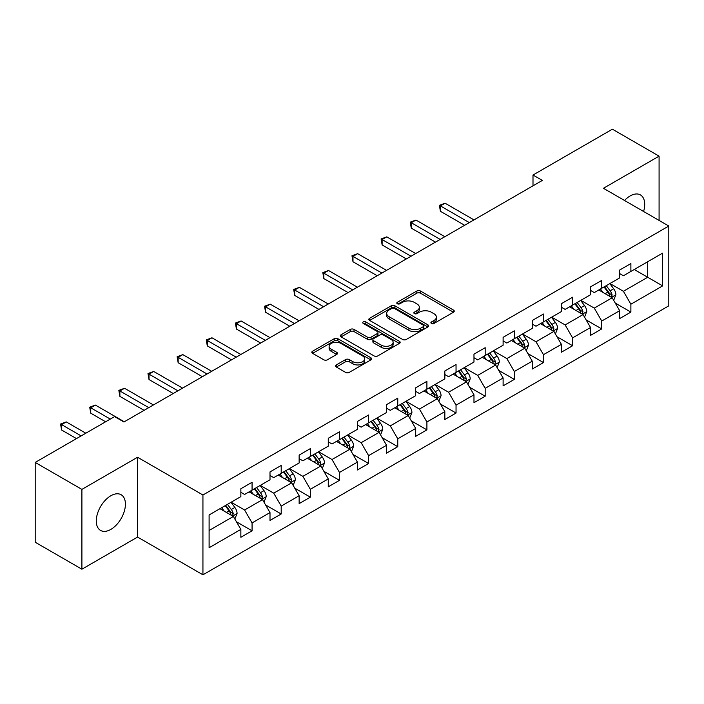 <?xml version="1.0" encoding="UTF-8"?>
<svg xmlns="http://www.w3.org/2000/svg" width="704" height="704" viewBox="0 0 704 704"><rect width="100%" height="100%" fill="white"/><g stroke="black" fill="none" stroke-linecap="round" stroke-linejoin="round"><path stroke-width="1.06" d="M431.438 323.453A1.813 1.047 0 0 0 434.007 323.453L453.49 312.206A2.596 1.496 0 0 0 454.247 311.15A2.596 1.496 0 0 0 453.49 310.086L420.482 291.034A2.596 1.496 0 0 0 416.821 291.034L397.338 302.28A1.813 1.047 0 0 0 396.801 303.019A1.813 1.047 0 0 0 397.338 303.767A1.813 1.047 0 0 0 399.907 303.767L402.424 302.306A8.298 4.787 0 0 1 414.154 302.306L416.909 303.899A8.298 4.787 0 0 1 419.338 307.278A8.298 4.787 0 0 1 416.909 310.666L414.392 312.127A1.813 1.047 0 0 0 413.855 312.866A1.813 1.047 0 0 0 414.392 313.606A1.813 1.047 0 0 0 416.953 313.606L419.478 312.154A8.298 4.787 0 0 1 431.209 312.154L433.963 313.738A8.298 4.787 0 0 1 436.392 317.126A8.298 4.787 0 0 1 433.963 320.514L431.438 321.974A1.813 1.047 0 0 0 430.91 322.714A1.813 1.047 0 0 0 431.438 323.453L431.438 321.974M110.854 529.399A20.601 11.898 120 0 0 124.309 511.245A20.601 11.898 120 0 0 121.15 494.736A20.601 11.898 120 0 0 110.854 495.757A20.601 11.898 120 0 0 97.39 513.911A20.601 11.898 120 0 0 100.549 530.42A20.601 11.898 120 0 0 110.854 529.399M643.579 211.482A20.601 11.898 120 0 0 640.438 194.929A20.601 11.898 120 0 0 630.133 195.95A20.601 11.898 120 0 0 624.527 200.482M336.327 364.918A2.596 1.496 0 0 0 335.57 365.983A2.596 1.496 0 0 0 336.327 367.039L345.585 372.381A2.596 1.496 0 0 0 349.254 372.381L370.885 359.894A2.596 1.496 0 0 0 371.65 358.838A2.596 1.496 0 0 0 370.885 357.773L337.885 338.721A2.596 1.496 0 0 0 334.215 338.721L312.585 351.217A2.596 1.496 0 0 0 311.828 352.273A2.596 1.496 0 0 0 312.585 353.329L323.77 359.788A2.596 1.496 0 0 0 327.43 359.788L336.697 354.438A2.596 1.496 0 0 0 337.454 353.382A2.596 1.496 0 0 0 336.697 352.326L331.144 349.122A6.934 4.004 0 0 1 329.12 346.289A6.934 4.004 0 0 1 333.397 342.593A6.934 4.004 0 0 1 340.956 343.455L362.683 356.004A6.934 4.004 0 0 1 364.716 358.838A6.934 4.004 0 0 1 360.43 362.534A6.934 4.004 0 0 1 352.871 361.662L349.254 359.577A2.596 1.496 0 0 0 345.585 359.577L336.327 364.918L336.327 367.039M137.562 457.257L81.902 489.394L35.2 462.431L35.2 542.238L81.902 569.202L137.562 537.064L202.937 574.807L202.937 495L137.562 457.257L137.562 537.064M659.085 220.431L659.085 156.156L603.425 188.294L668.8 226.037L202.937 495M659.085 156.156L612.392 129.193L532.998 175.032L532.998 185.812M35.2 462.431L114.585 416.601L123.93 421.986L542.344 180.418L532.998 175.032M402.609 339.46A2.596 1.496 0 0 0 406.278 339.46L427.909 326.973A2.596 1.496 0 0 0 428.666 325.917A2.596 1.496 0 0 0 427.909 324.852L394.909 305.8A2.596 1.496 0 0 0 391.239 305.8L369.609 318.296A2.596 1.496 0 0 0 368.843 319.352A2.596 1.496 0 0 0 369.609 320.408L402.609 339.46M364.003 323.849A1.813 1.047 0 0 1 365.842 324.104L365.842 321.948L399.397 341.317A2.596 1.496 0 0 1 400.162 342.373A2.596 1.496 0 0 1 399.397 343.429L377.766 355.925A2.596 1.496 0 0 1 374.097 355.925L341.097 336.873L341.097 334.752A2.596 1.496 0 0 0 340.331 335.808A2.596 1.496 0 0 0 341.097 336.873M341.097 334.752L350.354 329.41A2.596 1.496 0 0 1 354.024 329.41L367.409 337.137A2.596 1.496 0 0 0 371.07 337.137L377.212 333.59A2.596 1.496 0 0 0 377.978 332.526A2.596 1.496 0 0 0 377.212 331.47L363.282 323.426A1.813 1.047 0 0 1 362.745 322.687A1.813 1.047 0 0 1 363.871 321.719A1.813 1.047 0 0 1 365.842 321.948M202.937 574.807L668.8 305.844L668.8 226.037M236.465 521.796L252.067 530.807L252.067 522.931L270.002 512.582L270.002 520.45L281.204 513.982L281.204 506.106L299.138 495.757L299.138 503.633L310.35 497.156L310.35 489.289L328.275 478.931L328.275 486.807L339.486 480.33L339.486 472.463L357.421 462.106L357.421 469.982L368.623 463.514L368.623 455.638L386.558 445.289L386.558 453.156L397.76 446.688L397.76 438.812L415.694 428.463L415.694 436.33L426.906 429.862L426.906 421.986L444.84 411.638L444.84 419.514L456.042 413.037L456.042 405.17L473.977 394.812L473.977 402.688L485.179 396.22L485.179 388.344L503.114 377.986L503.114 385.862L514.325 379.394L514.325 371.518L532.25 361.17L532.25 369.037L543.462 362.569L543.462 354.693L561.396 344.344L561.396 352.22L572.598 345.743L572.598 337.876L590.533 327.518L590.533 335.394L601.744 328.918L601.744 321.05L619.67 310.693L619.67 318.569L630.881 312.101L630.881 304.225L662.64 285.894L662.64 253.106L647.689 261.738L647.689 277.262L662.64 285.894M252.067 530.807L240.856 537.275L240.856 529.399L209.106 547.738L209.106 514.95L240.856 496.619L240.856 488.743L252.067 482.275L252.067 490.151L270.002 479.794L270.002 471.918L281.204 465.45L281.204 473.326L299.138 462.968L299.138 455.101L310.35 448.624L310.35 456.5L328.275 446.151L328.275 438.275L339.486 431.807L339.486 439.674L357.421 429.326L357.421 421.45L368.623 414.982L368.623 422.849L386.558 412.5L386.558 404.624L397.76 398.156L397.76 406.032L415.694 395.674L415.694 387.807L426.906 381.33L426.906 389.206L444.84 378.849L444.84 370.982L456.042 364.514L456.042 372.381L473.977 362.032L473.977 354.156L485.179 347.688L485.179 355.555L503.114 345.206L503.114 337.33L514.325 330.862L514.325 338.738L532.25 328.381L532.25 320.514L543.462 314.037L543.462 321.913L561.396 311.555L561.396 303.688L572.598 297.211L572.598 305.087L590.533 294.738L590.533 286.862L601.744 280.394L601.744 288.262L619.67 277.913L619.67 270.037L630.881 263.569L630.881 271.445L662.64 253.106M249.075 491.876L262.53 499.638L244.596 509.995L231.141 502.225M240.856 492.307L244.596 494.463L252.067 490.151M244.596 509.995L252.067 522.931M262.53 499.638L270.002 512.582M278.221 475.05L291.667 482.812L273.733 493.17L260.286 485.399M270.002 475.482L273.733 477.638L281.204 473.326M273.733 493.17L281.204 506.106M291.667 482.812L299.138 495.757M307.358 458.225L320.804 465.995L302.87 476.344L289.423 468.582M299.138 458.656L302.87 460.812L310.35 456.5M302.87 476.344L310.35 489.289M320.804 465.995L328.275 478.931M336.494 441.399L349.95 449.17L332.015 459.518L318.56 451.757M328.275 441.83L332.015 443.986L339.486 439.674M332.015 459.518L339.486 472.463M349.95 449.17L357.421 462.106M365.631 424.582L379.086 432.344L361.152 442.693L347.706 434.931M357.421 425.014L361.152 427.17L368.623 422.849M361.152 442.693L368.623 455.638M379.086 432.344L386.558 445.289M394.777 407.757L408.223 415.518L390.289 425.876L376.842 418.106M386.558 408.188L390.289 410.344L397.76 406.032M390.289 425.876L397.76 438.812M408.223 415.518L415.694 428.463M423.914 390.931L437.36 398.693L419.434 409.05L405.979 401.289M415.694 391.362L419.434 393.518L426.906 389.206M419.434 409.05L426.906 421.986M437.36 398.693L444.84 411.638M453.05 374.106L466.506 381.876L448.571 392.225L435.125 384.463M444.84 374.537L448.571 376.693L456.042 372.381M448.571 392.225L456.042 405.17M466.506 381.876L473.977 394.812M482.196 357.28L495.642 365.05L477.708 375.399L464.262 367.638M473.977 357.72L477.708 359.876L485.179 355.555M477.708 375.399L485.179 388.344M495.642 365.05L503.114 377.986M511.333 340.463L524.779 348.225L506.854 358.582L493.398 350.812M503.114 340.894L506.854 343.05L514.325 338.738M506.854 358.582L514.325 371.518M524.779 348.225L532.25 361.17M540.47 323.638L553.925 331.399L535.99 341.757L522.544 333.986M532.25 324.069L535.99 326.225L543.462 321.913M535.99 341.757L543.462 354.693M553.925 331.399L561.396 344.344M569.615 306.812L583.062 314.582L565.127 324.931L551.681 317.17M561.396 307.243L565.127 309.399L572.598 305.087M565.127 324.931L572.598 337.876M583.062 314.582L590.533 327.518M598.752 289.986L612.198 297.757L594.273 308.106L580.818 300.344M590.533 290.418L594.273 292.582L601.744 288.262M594.273 308.106L601.744 321.05M612.198 297.757L619.67 310.693M634.242 269.5L647.689 277.262L623.41 291.28L609.963 283.518M619.67 273.601L623.41 275.757L630.881 271.445M623.41 291.28L630.881 304.225M81.902 489.394L81.902 569.202M209.106 530.482L233.385 516.463L219.938 508.693M233.385 516.463L240.856 529.399M615.287 303.09L630.881 312.101M586.142 319.915L601.744 328.918M557.005 336.741L572.598 345.743M527.868 353.566L543.462 362.569M498.722 370.392L514.325 379.394M469.586 387.209L485.179 396.22M440.449 404.034L456.042 413.037M411.303 420.86L426.906 429.862M382.166 437.686L397.76 446.688M353.03 454.502L368.623 463.514M323.884 471.328L339.486 480.33M294.747 488.154L310.35 497.156M265.61 504.979L281.204 513.982M432.168 323.708L433.963 322.67A8.298 4.787 0 0 0 436.392 319.282L436.392 317.126M419.338 307.278L419.338 309.443A8.298 4.787 0 0 1 416.909 312.831L415.114 313.861M453.455 312.224L420.482 293.19A2.596 1.496 0 0 0 416.821 293.19L398.059 304.022M427.874 326.99L394.909 307.956A2.596 1.496 0 0 0 391.239 307.956L369.635 320.426M423.324 326.656A1.813 1.047 0 0 0 423.861 325.917A1.813 1.047 0 0 0 423.324 325.169L394.354 308.449A1.813 1.047 0 0 0 391.794 308.449L389.127 309.98A8.298 4.787 0 0 0 386.698 313.368A8.298 4.787 0 0 0 389.127 316.756L408.936 328.187A8.298 4.787 0 0 0 420.666 328.187L423.324 326.656L423.324 328.812A1.813 1.047 0 0 0 423.861 328.073L423.861 325.917M386.698 313.368L386.698 315.524A8.298 4.787 0 0 0 389.127 318.912L389.127 316.756M423.324 328.812L420.666 330.343A8.298 4.787 0 0 1 408.936 330.343L389.127 318.912M341.132 336.89L350.354 331.566L350.354 329.41M377.978 332.526L377.978 334.69A2.596 1.496 0 0 1 377.212 335.746L371.07 339.293A2.596 1.496 0 0 1 367.409 339.293L354.024 331.566A2.596 1.496 0 0 0 350.354 331.566M365.842 324.104L399.362 343.455M381.295 345.154A6.934 4.004 0 0 0 388.854 346.025A6.934 4.004 0 0 0 393.131 342.32A6.934 4.004 0 0 0 391.098 339.486L383.451 335.069A2.596 1.496 0 0 0 379.782 335.069L373.639 338.615A2.596 1.496 0 0 0 372.882 339.671A2.596 1.496 0 0 0 373.639 340.736L381.295 345.154L381.295 347.31A6.934 4.004 0 0 0 388.854 348.181A6.934 4.004 0 0 0 393.131 344.476L393.131 342.32M372.882 339.671L372.882 341.827A2.596 1.496 0 0 0 373.639 342.892L373.639 340.736M381.295 347.31L373.639 342.892M364.716 358.838L364.716 360.994A6.934 4.004 0 0 1 360.43 364.69A6.934 4.004 0 0 1 352.871 363.827L349.254 361.733A2.596 1.496 0 0 0 345.585 361.733L336.362 367.057M329.12 346.289L329.12 348.445A6.934 4.004 0 0 0 331.144 351.278L331.144 349.122M336.662 354.464L331.144 351.278M370.85 359.911L337.885 340.877A2.596 1.496 0 0 0 334.215 340.877L312.62 353.346M613.677 300.309L615.903 294.712A6.996 4.039 -120 0 0 613.668 288.754L609.814 283.606M603.09 292.494L600.468 289.001M473.977 219.894L445.078 203.21L440.405 205.902L440.405 211.297L464.631 225.28M611.116 297.132L612.119 295.011A6.996 4.039 -120 0 0 610.113 290.805L606.258 285.657M604.507 286.669L608.784 292.38A3.564 2.059 60 0 1 609.435 293.462L612.119 295.011M604.023 286.95L607.878 292.098A6.996 4.039 60 0 1 609.875 296.305M440.405 211.297L439.384 205.313L469.304 222.587M439.384 205.313L445.078 203.21M584.54 317.134L586.758 311.538A6.996 4.039 -120 0 0 584.522 305.58L580.668 300.432M573.954 309.32L571.331 305.818M444.831 236.711L415.941 220.035L411.268 222.728L411.268 228.122L435.494 242.106M581.979 313.949L582.982 311.837A6.996 4.039 -120 0 0 580.976 307.622L577.122 302.482M575.37 303.494L579.647 309.197A3.564 2.059 60 0 1 580.29 310.279L582.982 311.837M574.878 303.776L578.732 308.915A6.996 4.039 60 0 1 580.738 313.13M411.268 228.122L410.238 222.138L440.167 239.413M410.238 222.138L415.941 220.035M555.394 333.96L557.621 328.363A6.996 4.039 -120 0 0 555.386 322.397L551.531 317.249M544.808 326.137L542.194 322.643M415.694 253.537L386.795 236.852L382.131 239.554L382.131 244.948L406.358 258.931M552.842 330.774L553.837 328.662A6.996 4.039 -120 0 0 551.839 324.447L547.985 319.299M546.225 320.311L550.502 326.022A3.564 2.059 60 0 1 551.153 327.105L553.837 328.662M545.741 320.593L549.595 325.741A6.996 4.039 60 0 1 551.602 329.956M382.131 244.948L381.102 238.955L411.022 256.238M381.102 238.955L386.795 236.852M526.258 350.786L528.484 345.18A6.996 4.039 -120 0 0 526.249 339.222L522.394 334.074M515.671 342.962L513.049 339.469M386.558 270.362L357.658 253.678L352.994 256.379L352.994 261.765L377.212 275.757M523.697 347.6L524.7 345.479A6.996 4.039 -120 0 0 522.694 341.273L518.839 336.125M517.088 337.137L521.365 342.848A3.564 2.059 60 0 1 522.016 343.93L524.7 345.479M516.604 337.418L520.458 342.566A6.996 4.039 60 0 1 522.456 346.773M352.994 261.765L351.965 255.781L381.885 273.055M351.965 255.781L357.658 253.678M497.121 367.602L499.338 362.006A6.996 4.039 -120 0 0 497.103 356.048L493.249 350.9M486.534 359.788L483.912 356.294M357.412 287.188L328.522 270.503L323.849 273.196L323.849 278.59L348.075 292.582M494.56 364.426L495.563 362.305A6.996 4.039 -120 0 0 493.557 358.098L489.702 352.95M487.951 353.962L492.228 359.674A3.564 2.059 60 0 1 492.87 360.756L495.563 362.305M487.458 354.244L491.313 359.392A6.996 4.039 60 0 1 493.319 363.598M323.849 278.59L322.819 272.606L352.748 289.881M322.819 272.606L328.522 270.503M467.975 384.428L470.202 378.831A6.996 4.039 -120 0 0 467.966 372.874L464.112 367.726M457.389 376.614L454.775 373.12M328.275 304.014L299.385 287.329L294.712 290.022L294.712 295.416L318.938 309.399M465.423 381.251L466.426 379.13A6.996 4.039 -120 0 0 464.42 374.915L460.566 369.776M458.806 370.788L463.082 376.49A3.564 2.059 60 0 1 463.734 377.582L466.426 379.13M458.322 371.07L462.176 376.218A6.996 4.039 60 0 1 464.182 380.424M294.712 295.416L293.682 289.432L323.611 306.706M293.682 289.432L299.385 287.329M438.838 401.254L441.065 395.657A6.996 4.039 -120 0 0 438.83 389.69L434.975 384.551M428.252 393.439L425.63 389.937M299.138 320.83L270.239 304.154L265.575 306.847L265.575 312.242L289.802 326.225M436.278 398.068L437.281 395.956A6.996 4.039 -120 0 0 435.283 391.741L431.42 386.593M429.669 387.605L433.946 393.316A3.564 2.059 60 0 1 434.597 394.398L437.281 395.956M429.185 387.886L433.039 393.034A6.996 4.039 60 0 1 435.037 397.25M265.575 312.242L264.546 306.249L294.466 323.532M264.546 306.249L270.239 304.154M409.702 418.079L411.919 412.482A6.996 4.039 -120 0 0 409.684 406.516L405.83 401.368M399.115 410.256L396.493 406.762M270.002 337.656L241.102 320.971L236.43 323.673L236.43 329.058L260.656 343.05M407.141 414.894L408.144 412.773A6.996 4.039 -120 0 0 406.138 408.566L402.283 403.418M400.532 404.43L404.809 410.142A3.564 2.059 60 0 1 405.451 411.224L408.144 412.773M400.039 404.712L403.894 409.86A6.996 4.039 60 0 1 405.9 414.075M236.43 329.058L235.4 323.074L265.329 340.349M235.4 323.074L241.102 320.971M380.565 434.896L382.782 429.299A6.996 4.039 -120 0 0 380.547 423.342L376.693 418.194M369.97 427.082L367.356 423.588M240.856 354.482L211.966 337.797L207.293 340.49L207.293 345.884L231.519 359.876M378.004 431.719L379.007 429.598A6.996 4.039 -120 0 0 377.001 425.392L373.146 420.244M371.386 421.256L375.663 426.967A3.564 2.059 60 0 1 376.314 428.05L379.007 429.598M370.902 421.538L374.757 426.686A6.996 4.039 60 0 1 376.763 430.892M207.293 345.884L206.263 339.9L236.192 357.174M206.263 339.9L211.966 337.797M351.419 451.722L353.646 446.125A6.996 4.039 -120 0 0 351.41 440.167L347.556 435.019M340.833 443.907L338.21 440.414M211.719 371.307L182.82 354.622L178.156 357.315L178.156 362.71L202.382 376.693M348.858 448.545L349.862 446.424A6.996 4.039 -120 0 0 347.864 442.218L344.001 437.07M342.25 438.082L346.526 443.793A3.564 2.059 60 0 1 347.178 444.875L349.862 446.424M341.766 438.363L345.62 443.511A6.996 4.039 60 0 1 347.626 447.718M178.156 362.71L177.126 356.726L207.046 374M177.126 356.726L182.82 354.622M322.282 468.547L324.5 462.95A6.996 4.039 -120 0 0 322.274 456.984L318.41 451.845M311.696 460.733L309.074 457.23M182.582 388.124L153.683 371.448L149.01 374.141L149.01 379.535L173.237 393.518M319.722 465.362L320.725 463.25A6.996 4.039 -120 0 0 318.718 459.034L314.864 453.895M313.113 454.907L317.39 460.61A3.564 2.059 60 0 1 318.032 461.692L320.725 463.25M312.62 455.189L316.483 460.328A6.996 4.039 60 0 1 318.481 464.543M149.01 379.535L147.99 373.551L177.91 390.826M147.99 373.551L153.683 371.448M293.146 485.373L295.363 479.776A6.996 4.039 -120 0 0 293.128 473.81L289.274 468.662M282.55 477.55L279.937 474.056M153.437 404.95L124.546 388.265L119.874 390.966L119.874 396.361L144.1 410.344M290.585 482.187L291.588 480.075A6.996 4.039 -120 0 0 289.582 475.86L285.727 470.712M283.976 471.724L288.253 477.435A3.564 2.059 60 0 1 288.895 478.518L291.588 480.075M283.483 472.006L287.338 477.154A6.996 4.039 60 0 1 289.344 481.369M119.874 396.361L118.844 390.368L148.773 407.651M118.844 390.368L124.546 388.265M264 502.198L266.226 496.593A6.996 4.039 -120 0 0 263.991 490.635L260.137 485.487M253.414 494.375L250.791 490.882M124.3 421.775L95.401 405.09L90.737 407.792L90.737 413.178L105.618 421.775M261.439 499.013L262.442 496.892A6.996 4.039 -120 0 0 260.445 492.686L256.582 487.538M254.83 488.55L259.107 494.261A3.564 2.059 60 0 1 259.758 495.343L262.442 496.892M254.346 488.831L258.201 493.979A6.996 4.039 60 0 1 260.207 498.186M90.737 413.178L89.707 407.194L110.29 419.082M89.707 407.194L95.401 405.09M234.863 519.015L237.081 513.418A6.996 4.039 -120 0 0 234.854 507.461L230.991 502.313M224.277 511.201L221.654 507.707M85.818 433.206L66.264 421.916L61.591 424.609L61.591 430.003L76.481 438.601M232.302 515.838L233.306 513.718A6.996 4.039 -120 0 0 231.299 509.511L227.445 504.363M225.694 505.375L229.97 511.086A3.564 2.059 60 0 1 230.622 512.169L233.306 513.718M225.201 505.657L229.064 510.805A6.996 4.039 60 0 1 231.062 515.011M61.591 430.003L60.57 424.019L81.154 435.899M60.57 424.019L66.264 421.916M433.963 322.67L433.963 320.514M414.392 313.606L414.392 312.127M416.909 312.831L416.909 310.666M397.338 303.767L397.338 302.28M416.821 293.19L416.821 291.034M420.482 293.19L420.482 291.034M453.49 312.206L453.49 310.086M369.609 320.408L369.609 318.296M391.239 307.956L391.239 305.8M394.909 307.956L394.909 305.8M427.909 326.973L427.909 324.852M408.936 330.343L408.936 328.187M420.666 330.343L420.666 328.187M354.024 331.566L354.024 329.41M367.409 339.293L367.409 337.137M371.07 339.293L371.07 337.137M377.212 335.746L377.212 333.59M399.397 343.429L399.397 341.317M345.585 361.733L345.585 359.577M349.254 361.733L349.254 359.577M352.871 363.827L352.871 361.662M336.697 354.438L336.697 352.326M312.585 353.329L312.585 351.217M334.215 340.877L334.215 338.721M337.885 340.877L337.885 338.721M370.885 359.894L370.885 357.773M611.512 297.352L615.85 294.853M610.113 290.805L613.668 288.754M605.141 293.674L607.878 292.098M582.375 314.178L586.714 311.67M580.976 307.622L584.522 305.58M575.995 310.499L578.732 308.915M553.23 331.003L557.577 328.495M551.839 324.447L555.386 322.397M546.858 327.325L549.595 325.741M524.093 347.829L528.431 345.321M522.694 341.273L526.249 339.222M517.722 344.15L520.458 342.566M494.956 364.654L499.294 362.146M493.557 358.098L497.103 356.048M488.576 360.967L491.313 359.392M465.81 381.471L470.158 378.963M464.42 374.915L467.966 372.874M459.439 377.793L462.176 376.218M436.674 398.297L441.012 395.789M435.283 391.741L438.83 389.69M430.302 394.618L433.039 393.034M407.537 415.122L411.875 412.614M406.138 408.566L409.684 406.516M401.157 411.444L403.894 409.86M378.391 431.948L382.738 429.44M377.001 425.392L380.547 423.342M372.02 428.261L374.757 426.686M349.254 448.765L353.593 446.257M347.864 442.218L351.41 440.167M342.883 445.086L345.62 443.511M320.118 465.59L324.456 463.082M318.718 459.034L322.274 456.984M313.738 461.912L316.483 460.328M290.972 482.416L295.319 479.908M289.582 475.86L293.128 473.81M284.601 478.738L287.338 477.154M261.835 499.242L266.182 496.734M260.445 492.686L263.991 490.635M255.464 495.563L258.201 493.979M232.698 516.058L237.037 513.559M231.299 509.511L234.854 507.461M226.318 512.38L229.064 510.805"/></g></svg>
